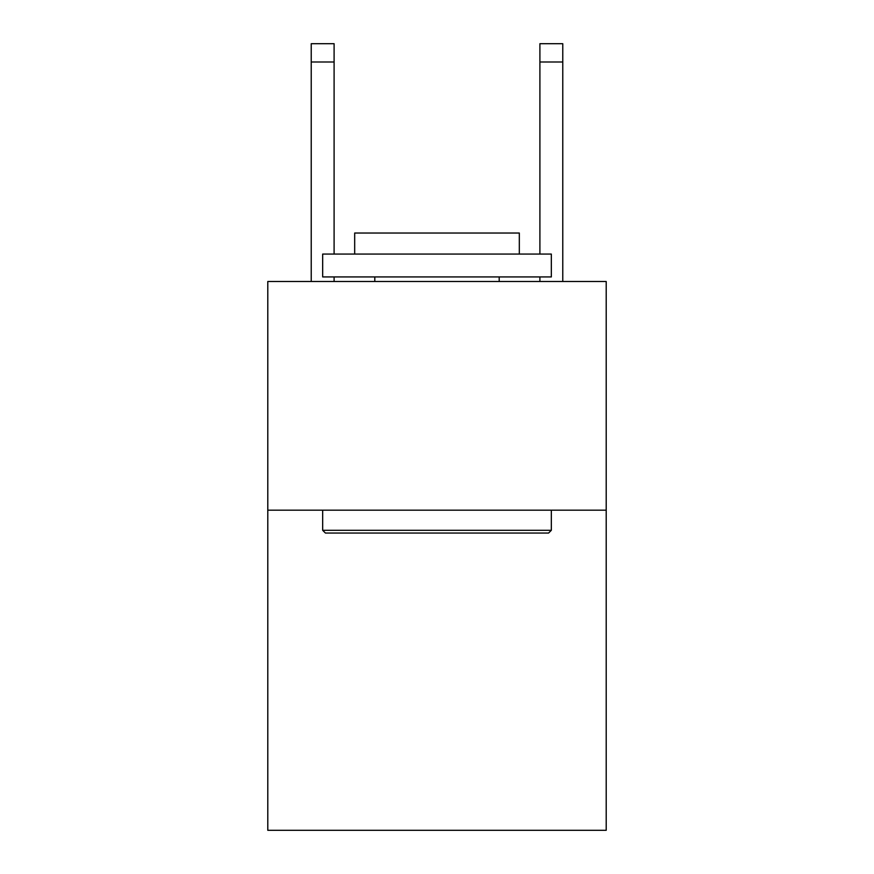 <?xml version="1.0" encoding="UTF-8"?>
<svg xmlns="http://www.w3.org/2000/svg" width="874" height="874" viewBox="0 0 874 874"><rect width="100%" height="100%" fill="white"/><g stroke="black" fill="none" stroke-linecap="round" stroke-linejoin="round"><path stroke-width="1.31" d="M606.206 510.176L606.206 830.3L267.794 830.3L267.794 281.504L606.206 281.504L606.206 510.176L267.794 510.176M325.412 533.042L322.67 530.299L551.33 530.299L548.588 533.042L325.412 533.042M551.33 254.072L551.33 276.938L322.67 276.938L322.67 254.072L551.33 254.072M354.68 254.072L354.68 233.03L519.32 233.03L519.32 254.072M551.33 510.176L551.33 530.299M322.67 510.176L322.67 530.299M499.196 276.938L499.196 281.504M374.804 276.938L374.804 281.504M334.097 281.504L334.097 276.938M334.097 254.072L334.097 61.988L311.231 61.988L311.231 43.7L334.097 43.7L334.097 61.988M311.231 281.504L311.231 61.988M562.769 281.504L562.769 43.7L539.903 43.7L539.903 254.072M539.903 276.938L539.903 281.504M539.903 61.988L562.769 61.988"/></g></svg>

